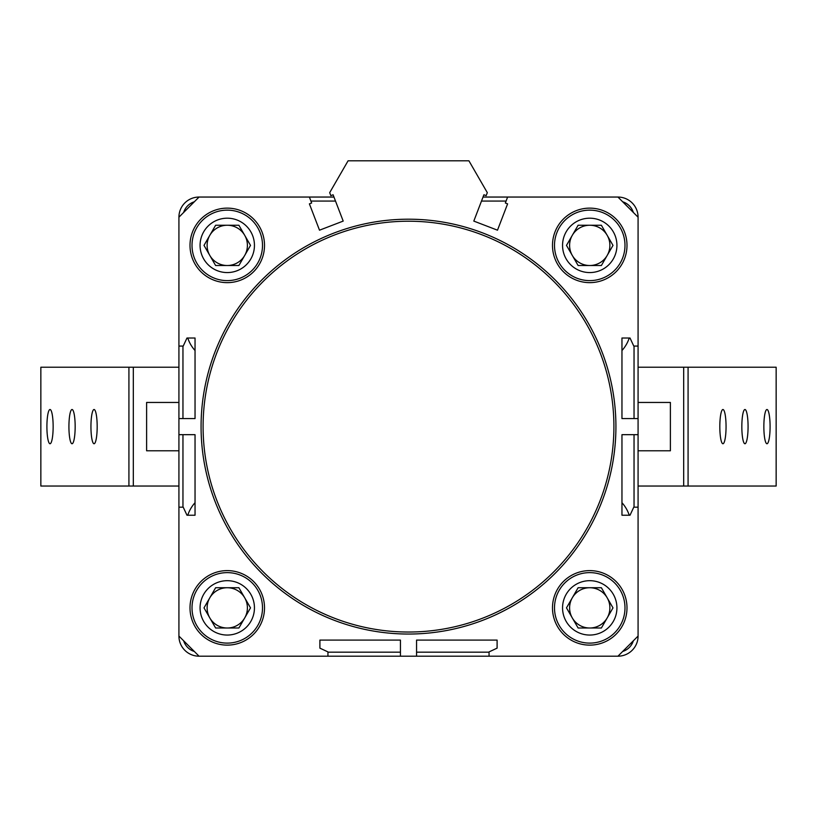 <?xml version="1.0" encoding="UTF-8"?>
<svg xmlns="http://www.w3.org/2000/svg" width="817" height="817" viewBox="0 0 817 817"><rect width="100%" height="100%" fill="white"/><g stroke="black" fill="none" stroke-linecap="round" stroke-linejoin="round"><path stroke-width="1.23" d="M634.043 507.173L634.043 434.675M634.043 418.57L634.043 346.071M638.077 217.189L617.938 197.05A20.139 20.139 0 0 1 638.077 217.189L638.077 636.065A20.139 20.139 0 0 1 617.938 656.194L199.062 656.194A20.139 20.139 0 0 1 178.923 636.065L178.923 217.189A20.139 20.139 0 0 1 199.062 197.05L178.923 217.189M622.677 651.455A16.115 16.115 0 0 0 633.338 640.804M327.944 652.17L400.442 652.17M416.558 652.17L489.056 652.17M182.957 346.071L182.957 418.57M182.957 434.675L182.957 507.173M183.662 640.804A16.115 16.115 0 0 0 194.323 651.455M621.962 502.71A35.243 35.243 0 0 1 629.243 515.231M187.757 515.231A35.243 35.243 0 0 1 195.038 502.71M629.243 338.013A35.243 35.243 0 0 1 621.962 350.534M195.038 350.534A35.243 35.243 0 0 1 187.757 338.013M616.927 245.386A27.186 27.186 0 0 1 589.741 272.572A27.186 27.186 0 0 1 562.556 245.386A27.186 27.186 0 0 1 589.741 218.19A27.186 27.186 0 0 1 616.927 245.386M616.927 607.868A27.186 27.186 0 0 1 589.741 635.054A27.186 27.186 0 0 1 562.556 607.868A27.186 27.186 0 0 1 589.741 580.683A27.186 27.186 0 0 1 616.927 607.868M254.444 607.868A27.186 27.186 0 0 1 227.259 635.054A27.186 27.186 0 0 1 200.073 607.868A27.186 27.186 0 0 1 227.259 580.683A27.186 27.186 0 0 1 254.444 607.868M254.444 245.386A27.186 27.186 0 0 1 227.259 272.572A27.186 27.186 0 0 1 200.073 245.386A27.186 27.186 0 0 1 227.259 218.19A27.186 27.186 0 0 1 254.444 245.386M633.338 212.451A16.115 16.115 0 0 0 622.677 201.789M506.08 201.074L481.489 201.074M335.511 201.074L310.92 201.074M194.323 201.789A16.115 16.115 0 0 0 183.662 212.451M199.062 197.05L333.969 197.05M483.031 197.05L617.938 197.05M638.077 450.79L670.389 450.79L670.389 402.454L638.077 402.454M178.923 402.454L146.611 402.454L146.611 450.79L178.923 450.79M309.377 197.05L311.655 203.004L309.398 203.862L319.508 230.19L343.191 221.09L333.091 194.773L330.834 195.641L329.69 192.659L348.083 160.806L468.917 160.806L487.31 192.659L486.166 195.641L483.909 194.773L473.809 221.09L483.909 194.773L473.809 221.09L497.492 230.19L473.809 221.09L497.492 230.19L507.602 203.862L497.492 230.19L507.602 203.862L505.345 203.004L507.623 197.05M343.191 221.09L333.091 194.773L343.191 221.09L319.508 230.19L343.191 221.09M309.398 203.862L319.508 230.19L309.398 203.862M178.923 346.071L183.222 346.071L186.981 338.013L195.038 338.013L195.038 418.57L178.923 418.57M186.981 338.013L195.038 338.013L195.038 418.57L195.038 338.013L186.981 338.013M178.923 507.173L183.222 507.173L186.981 515.231L195.038 515.231L195.038 434.675L178.923 434.675M195.038 515.231L195.038 434.675L195.038 515.231L186.981 515.231L195.038 515.231M327.944 656.194L327.944 651.905L319.896 648.147L319.896 640.089L400.442 640.089L400.442 656.194M319.896 648.147L319.896 640.089L400.442 640.089L319.896 640.089L319.896 648.147M489.056 656.194L489.056 651.905L497.104 648.147L497.104 640.089L416.558 640.089L416.558 656.194M497.104 640.089L416.558 640.089L497.104 640.089L497.104 648.147L497.104 640.089M638.077 507.173L633.778 507.173L630.019 515.231L621.962 515.231L621.962 434.675L638.077 434.675M630.019 515.231L621.962 515.231L621.962 434.675L621.962 515.231L630.019 515.231M638.077 346.071L633.778 346.071L630.019 338.013L621.962 338.013L621.962 418.57L638.077 418.57M621.962 338.013L621.962 418.57L621.962 338.013L630.019 338.013L621.962 338.013M94.067 443.743A17.116 3.115 90 0 1 90.942 426.627A17.116 3.115 90 0 1 94.067 409.511A17.116 3.115 90 0 1 97.182 426.627A17.116 3.115 90 0 1 94.067 443.743M72.039 443.743A17.116 3.115 90 0 1 68.924 426.627A17.116 3.115 90 0 1 72.039 409.511A17.116 3.115 90 0 1 75.164 426.627A17.116 3.115 90 0 1 72.039 443.743M50.021 443.743A17.116 3.115 90 0 1 46.906 426.627A17.116 3.115 90 0 1 50.021 409.511A17.116 3.115 90 0 1 53.146 426.627A17.116 3.115 90 0 1 50.021 443.743M128.923 367.221L40.85 367.221L40.85 486.033L128.923 486.033L128.923 367.221L178.923 367.221M178.923 486.033L128.923 486.033M722.933 409.511A17.116 3.115 -90 0 1 726.058 426.627A17.116 3.115 -90 0 1 722.933 443.743A17.116 3.115 -90 0 1 719.818 426.627A17.116 3.115 -90 0 1 722.933 409.511M744.961 409.511A17.116 3.115 -90 0 1 748.076 426.627A17.116 3.115 -90 0 1 744.961 443.743A17.116 3.115 -90 0 1 741.836 426.627A17.116 3.115 -90 0 1 744.961 409.511M766.979 409.511A17.116 3.115 -90 0 1 770.094 426.627A17.116 3.115 -90 0 1 766.979 443.743A17.116 3.115 -90 0 1 763.854 426.627A17.116 3.115 -90 0 1 766.979 409.511M688.077 486.033L776.15 486.033L776.15 367.221L688.077 367.221L688.077 486.033L638.077 486.033M638.077 367.221L688.077 367.221M215.627 225.247L204.005 245.386L209.816 255.455A20.139 20.139 0 0 1 227.259 225.247L215.627 225.247L204.005 245.386L215.627 265.515L227.259 265.515A20.139 20.139 0 0 1 209.816 255.455L215.627 265.515M244.702 255.455A20.139 20.139 0 0 1 227.259 265.515L238.881 265.515L244.702 255.455L250.513 245.386L244.702 235.316A20.139 20.139 0 0 1 244.702 255.455M244.702 235.316A20.139 20.139 0 0 0 227.259 225.247L238.881 225.247L244.702 235.316M215.627 587.729L204.005 607.868L209.816 617.938A20.139 20.139 0 0 1 227.259 587.729L215.627 587.729L204.005 607.868L215.627 628.007L227.259 628.007A20.139 20.139 0 0 1 209.816 617.938L215.627 628.007M244.702 617.938A20.139 20.139 0 0 1 227.259 628.007L238.881 628.007L244.702 617.938L250.513 607.868L244.702 597.799A20.139 20.139 0 0 1 244.702 617.938M244.702 597.799A20.139 20.139 0 0 0 227.259 587.729L238.881 587.729L244.702 597.799M572.298 617.938A20.139 20.139 0 0 1 589.741 587.729L578.119 587.729L566.487 607.868L578.119 628.007L589.741 628.007A20.139 20.139 0 0 1 572.298 617.938M601.373 628.007L607.184 617.938A20.139 20.139 0 0 1 589.741 628.007L601.373 628.007L612.995 607.868L601.373 587.729L589.741 587.729A20.139 20.139 0 0 1 607.184 617.938L612.995 607.868L601.373 587.729M572.298 255.455A20.139 20.139 0 0 1 589.741 225.247L578.119 225.247L566.487 245.386L578.119 265.515L589.741 265.515A20.139 20.139 0 0 1 572.298 255.455M601.373 265.515L607.184 255.455A20.139 20.139 0 0 1 589.741 265.515L601.373 265.515L612.995 245.386L601.373 225.247L589.741 225.247A20.139 20.139 0 0 1 607.184 255.455L612.995 245.386L601.373 225.247M408.5 634.043A207.426 207.426 0 0 1 201.074 426.627A207.426 207.426 0 0 1 408.5 219.201A207.426 207.426 0 0 1 615.926 426.627A207.426 207.426 0 0 1 408.5 634.043M408.5 221.213A205.404 205.404 0 0 0 203.096 426.627A205.404 205.404 0 0 0 408.5 632.031A205.404 205.404 0 0 0 613.904 426.627A205.404 205.404 0 0 0 408.5 221.213M589.741 645.124A37.255 37.255 0 0 1 552.486 607.868A37.255 37.255 0 0 1 589.741 570.613A37.255 37.255 0 0 1 626.996 607.868A37.255 37.255 0 0 1 589.741 645.124M589.741 572.625A35.243 35.243 0 0 0 554.498 607.868A35.243 35.243 0 0 0 589.741 643.112A35.243 35.243 0 0 0 624.985 607.868A35.243 35.243 0 0 0 589.741 572.625M227.259 645.124A37.255 37.255 0 0 1 190.004 607.868A37.255 37.255 0 0 1 227.259 570.613A37.255 37.255 0 0 1 264.514 607.868A37.255 37.255 0 0 1 227.259 645.124M227.259 572.625A35.243 35.243 0 0 0 192.015 607.868A35.243 35.243 0 0 0 227.259 643.112A35.243 35.243 0 0 0 262.502 607.868A35.243 35.243 0 0 0 227.259 572.625M589.741 282.641A37.255 37.255 0 0 1 552.486 245.386A37.255 37.255 0 0 1 589.741 208.131A37.255 37.255 0 0 1 626.996 245.386A37.255 37.255 0 0 1 589.741 282.641M589.741 210.143A35.243 35.243 0 0 0 554.498 245.386A35.243 35.243 0 0 0 589.741 280.619A35.243 35.243 0 0 0 624.985 245.386A35.243 35.243 0 0 0 589.741 210.143M227.259 282.641A37.255 37.255 0 0 1 190.004 245.386A37.255 37.255 0 0 1 227.259 208.131A37.255 37.255 0 0 1 264.514 245.386A37.255 37.255 0 0 1 227.259 282.641M227.259 210.143A35.243 35.243 0 0 0 192.015 245.386A35.243 35.243 0 0 0 227.259 280.619A35.243 35.243 0 0 0 262.502 245.386A35.243 35.243 0 0 0 227.259 210.143M178.923 636.065L199.062 656.194M617.938 656.194L638.077 636.065M570.532 601.823L569.98 601.823M247.02 601.823L246.468 601.823M133.314 486.033L133.314 367.221M683.686 367.221L683.686 486.033"/></g></svg>
